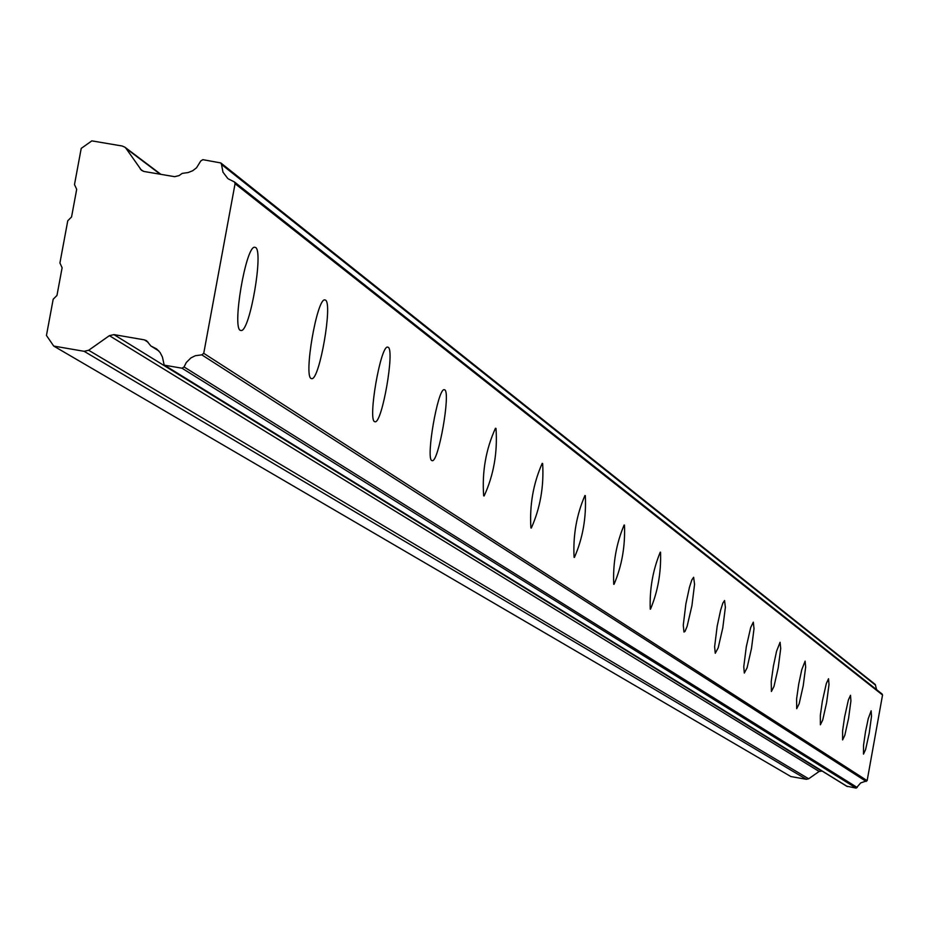 <?xml version="1.0" encoding="UTF-8"?>
<svg xmlns="http://www.w3.org/2000/svg" width="929" height="929" viewBox="0 0 929 929"><rect width="100%" height="100%" fill="white"/><g stroke="black" fill="none" stroke-linecap="round" stroke-linejoin="round"><path stroke-width="1.39" d="M863.482 754.104L865.596 749.61L869.23 733.167L871.518 716.224L871.147 710.813L868.243 718.674L865.491 731.855L863.529 745.302L863.482 754.104M240.286 330.341L241.331 330.538C250.017 330.666 263.662 251.19 255.58 247.462L254.407 247.219C245.674 247.404 232.099 327.298 240.286 330.341M311.087 378.475L311.923 378.66C319.681 379.171 332.803 303.353 325.51 300.09L324.569 299.87C316.766 299.591 303.69 375.815 311.087 378.475M374.561 421.638L375.235 421.801C382.214 422.579 394.813 350.152 388.206 347.272L387.439 347.086C380.425 346.482 367.849 419.316 374.561 421.638M431.799 460.563L432.357 460.703C438.662 461.655 450.762 392.363 444.747 389.832L444.108 389.669C437.78 388.845 425.691 458.52 431.799 460.563M483.672 495.831L484.137 495.958C493.705 475.102 497.654 452.574 495.993 428.397L495.459 428.257C485.867 449.392 481.942 471.92 483.672 495.831M530.9 527.951L531.307 528.055C540.213 508.117 543.999 486.61 542.652 463.525L542.199 463.385C533.258 483.579 529.495 505.097 530.9 527.951M574.087 557.319L574.424 557.412C582.762 538.309 586.396 517.708 585.316 495.633L584.933 495.517C576.561 514.84 572.949 535.441 574.087 557.319M613.732 584.271L614.023 584.353C621.838 566.016 625.322 546.264 624.474 525.106L624.137 525.001C616.299 543.546 612.826 563.299 613.732 584.271M650.242 609.099L650.486 609.169C657.848 591.529 661.204 572.554 660.542 552.256L660.264 552.163C652.878 569.988 649.534 588.963 650.242 609.099M683.976 632.034L684.998 631.43L687.123 626.355L691.919 605.696L694.567 584.318L693.626 577.269L691.826 579.917L689.469 587.233L685.892 603.804L683.268 625.182L683.976 632.034M715.249 653.296L718.198 647.827L722.785 627.899L725.375 607.287L724.562 600.529L722.867 603.072L720.637 610.132L717.2 626.1L714.622 646.723L715.249 653.296M744.315 673.06L747.09 667.788L751.48 648.535L754.023 628.643L753.303 622.151L750.69 627.516L746.289 646.839L743.769 666.732L744.315 673.06M771.395 691.478L774.008 686.38L778.235 667.765L780.708 648.547L780.081 642.299L776.563 651.241L773.392 666.163L771.233 681.398L771.395 691.478M796.699 708.688L799.161 703.752L803.225 685.73L805.652 667.127L805.106 661.123L801.75 669.763L798.696 684.208L796.594 698.956L796.699 708.688M820.377 724.794L822.722 720.01L826.624 702.556L829.005 684.534L828.529 678.739L826.299 683.581L822.386 701.105L820.33 715.388L820.377 724.794M842.603 739.902L844.821 735.269L848.583 718.326L850.918 700.872L850.499 695.275L848.386 699.955L844.612 716.956L842.603 730.809L842.603 739.902M846.842 786.213L856.155 788.117L860.66 782.938L867.14 780.662L203.741 353.322L235.072 183.698L882.538 695.008L867.14 780.662M847.411 786.573L164.154 364.981L162.436 357.073L160.125 352.555L156.606 348.921L150.858 345.971L146.561 340.711L144.297 339.84L148.129 342.244M876.651 689.736L875.246 684.464L220.858 162.958L202.859 159.672L200.803 160.914L196.542 167.789L192.675 170.75L188.157 172.55L182.212 173.375L179.065 175.604L174.629 176.673L144.169 171.505L141.498 170.321L126.112 148.489L160.276 174.234M882.538 695.008L881.888 693.951M160.903 174.35L124.904 147.2L122.21 146.016L91.843 140.871L81.218 148.396L74.494 184.557L76.689 189.33L71.545 216.991L67.771 220.754L59.92 262.988L62.115 267.773L56.959 295.457L53.185 299.219L46.45 335.462L53.719 346.064L790.869 776.551L806.349 779.292L808.66 778.781L819.134 771.453L822.165 771.07M228.337 178.891L234.468 181.968L235.072 183.698M227.686 178.38L222.972 172.144L221.497 164.421L875.582 685.207M220.858 162.958L221.497 164.421M124.904 147.2L126.112 148.489M53.719 346.064L84.121 351.313L806.349 779.292M808.66 778.781L88.673 350.268L84.121 351.313M88.673 350.268L109.378 335.659L113.93 334.614L144.297 339.84M164.828 365.248L181.991 368.209L856.155 788.117M857.2 787.49L184.058 366.955L181.991 368.209M184.058 366.955L186.276 362.531L190.933 357.897L195.345 355.714L201.814 354.855L203.741 353.322M201.814 354.855L866.176 781.428M158.673 350.79L151.299 346.18M821.457 770.942L113.93 334.614M109.378 335.659L819.134 771.453M143.31 171.296L140.267 169.02M240.344 330.376L241.331 330.538M311.169 378.533L311.923 378.66M847.074 786.445L164.154 364.981M882.225 694.126L234.468 181.968M158.824 350.953L150.858 345.971"/></g></svg>
